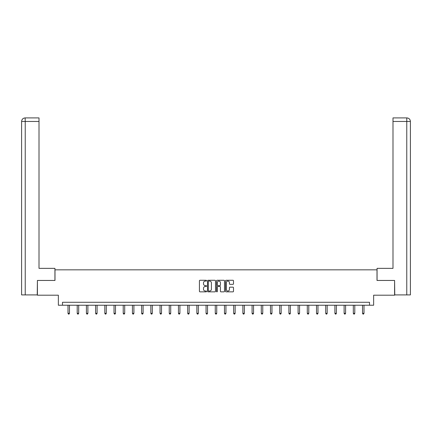 <?xml version="1.0" encoding="UTF-8"?>
<svg xmlns="http://www.w3.org/2000/svg" width="432" height="432" viewBox="0 0 432 432"><rect width="100%" height="100%" fill="white"/><g stroke="black" fill="none" stroke-linecap="round" stroke-linejoin="round"><path stroke-width="0.65" d="M206.561 280.67A0.405 0.405 0 0 0 206.156 280.265L200 280.265A0.578 0.578 0 0 0 199.422 280.843L199.422 291.265A0.578 0.578 0 0 0 200 291.848L206.156 291.848A0.405 0.405 0 0 0 206.561 291.438A0.405 0.405 0 0 0 206.156 291.033L205.357 291.033A1.852 1.852 0 0 1 203.504 289.181L203.504 288.311A1.852 1.852 0 0 1 205.357 286.459L206.156 286.459A0.405 0.405 0 0 0 206.561 286.054A0.405 0.405 0 0 0 206.156 285.649L205.357 285.649A1.852 1.852 0 0 1 203.504 283.797L203.504 282.928A1.852 1.852 0 0 1 205.357 281.075L206.156 281.075A0.405 0.405 0 0 0 206.561 280.67M232.924 284.348A0.578 0.578 0 0 0 233.501 283.77L233.501 280.843A0.578 0.578 0 0 0 232.924 280.265L226.093 280.265A0.578 0.578 0 0 0 225.509 280.843L225.509 291.265A0.578 0.578 0 0 0 226.093 291.848L232.924 291.848A0.578 0.578 0 0 0 233.501 291.265L233.501 287.734A0.578 0.578 0 0 0 232.924 287.156L230.002 287.156A0.578 0.578 0 0 0 229.419 287.734L229.419 289.489A1.55 1.55 0 0 1 227.869 291.033A1.55 1.55 0 0 1 226.325 289.489L226.325 282.625A1.55 1.55 0 0 1 227.869 281.075A1.55 1.55 0 0 1 229.419 282.625L229.419 283.77A0.578 0.578 0 0 0 230.002 284.348L232.924 284.348M369.517 305.23L373.642 305.23L373.642 295.202L394.589 295.202L394.589 280.449L377.006 280.449L377.006 269.833L54.994 269.833L54.994 280.449L37.411 280.449L37.411 295.202L58.358 295.202L58.358 305.23L369.517 305.23L369.517 302.281L62.483 302.281L62.483 305.23M215.492 280.843A0.578 0.578 0 0 0 214.915 280.265L208.078 280.265A0.578 0.578 0 0 0 207.5 280.843L207.5 291.265A0.578 0.578 0 0 0 208.078 291.848L214.915 291.848A0.578 0.578 0 0 0 215.492 291.265L215.492 280.843M217.085 280.265L223.922 280.265A0.578 0.578 0 0 1 224.5 280.843L224.5 291.265A0.578 0.578 0 0 1 223.922 291.848L220.995 291.848A0.578 0.578 0 0 1 220.417 291.265L220.417 287.037A0.578 0.578 0 0 0 219.834 286.459L217.895 286.459A0.578 0.578 0 0 0 217.318 287.037L217.318 291.438A0.405 0.405 0 0 1 216.913 291.848A0.405 0.405 0 0 1 216.508 291.438L216.508 280.843A0.578 0.578 0 0 1 217.085 280.265M208.715 281.075A0.405 0.405 0 0 0 208.31 281.48L208.31 290.628A0.405 0.405 0 0 0 208.715 291.033L209.558 291.033A1.852 1.852 0 0 0 211.41 289.181L211.41 282.928A1.852 1.852 0 0 0 209.558 281.075L208.715 281.075M220.417 282.652A1.55 1.55 0 0 0 218.867 281.102A1.55 1.55 0 0 0 217.318 282.652L217.318 285.071A0.578 0.578 0 0 0 217.895 285.649L219.834 285.649A0.578 0.578 0 0 0 220.417 285.071L220.417 282.652M68.002 305.23L68.002 313.324L69.476 313.324L69.476 305.23M69.476 313.324L69.034 314.091L68.445 314.091L68.002 313.324M54.934 280.449L54.934 268.353L39.004 268.353L39.004 121.451L25.229 121.451L25.229 294.905L37.233 294.905L37.411 280.449M25.229 294.905L21.6 294.905L21.6 121.451C21.811 119.297 22.993 118.12 25.137 117.909L39.004 117.909L39.004 121.451M26.023 117.909L39.004 117.909M21.6 121.451L25.229 121.451L25.142 117.909C22.988 118.12 21.805 119.302 21.6 121.451L21.6 259.508M377.066 280.449L377.066 268.353L392.996 268.353L392.996 117.909L406.858 117.909L392.996 117.909M410.4 294.905L410.4 259.508L410.4 294.905L394.767 294.905L394.589 280.449M405.977 117.909L406.771 117.909L406.771 121.451L392.996 121.451M406.771 294.905L406.771 121.451L410.4 121.451L410.4 259.508L410.4 121.451C410.189 119.297 409.007 118.12 406.863 117.909M77.204 305.23L77.204 313.324L78.683 313.324L78.683 305.23M78.683 313.324L78.241 314.091L77.647 314.091L77.204 313.324M86.411 305.23L86.411 313.324L87.885 313.324L87.885 305.23M87.885 313.324L87.442 314.091L86.854 314.091L86.411 313.324M95.612 305.23L95.612 313.324L97.087 313.324L97.087 305.23M97.087 313.324L96.644 314.091L96.055 314.091L95.612 313.324M104.819 305.23L104.819 313.324L106.294 313.324L106.294 305.23M106.294 313.324L105.851 314.091L105.262 314.091L104.819 313.324M114.021 305.23L114.021 313.324L115.495 313.324L115.495 305.23M115.495 313.324L115.052 314.091L114.464 314.091L114.021 313.324M123.223 305.23L123.223 313.324L124.702 313.324L124.702 305.23M124.702 313.324L124.259 314.091L123.665 314.091L123.223 313.324M132.43 305.23L132.43 313.324L133.904 313.324L133.904 305.23M133.904 313.324L133.461 314.091L132.872 314.091L132.43 313.324M141.631 305.23L141.631 313.324L143.105 313.324L143.105 305.23M143.105 313.324L142.663 314.091L142.074 314.091L141.631 313.324M150.838 305.23L150.838 313.324L152.312 313.324L152.312 305.23M152.312 313.324L151.87 314.091L151.281 314.091L150.838 313.324M160.04 305.23L160.04 313.324L161.514 313.324L161.514 305.23M161.514 313.324L161.071 314.091L160.483 314.091L160.04 313.324M169.241 305.23L169.241 313.324L170.721 313.324L170.721 305.23M170.721 313.324L170.278 314.091L169.684 314.091L169.241 313.324M178.448 305.23L178.448 313.324L179.923 313.324L179.923 305.23M179.923 313.324L179.48 314.091L178.891 314.091L178.448 313.324M187.65 305.23L187.65 313.324L189.124 313.324L189.124 305.23M189.124 313.324L188.681 314.091L188.093 314.091L187.65 313.324M196.857 305.23L196.857 313.324L198.331 313.324L198.331 305.23M198.331 313.324L197.888 314.091L197.3 314.091L196.857 313.324M206.059 305.23L206.059 313.324L207.533 313.324L207.533 305.23M207.533 313.324L207.09 314.091L206.501 314.091L206.059 313.324M215.26 305.23L215.26 313.324L216.74 313.324L216.74 305.23M216.74 313.324L216.297 314.091L215.703 314.091L215.26 313.324M224.467 305.23L224.467 313.324L225.941 313.324L225.941 305.23M225.941 313.324L225.499 314.091L224.91 314.091L224.467 313.324M233.669 305.23L233.669 313.324L235.143 313.324L235.143 305.23M235.143 313.324L234.7 314.091L234.112 314.091L233.669 313.324M242.876 305.23L242.876 313.324L244.35 313.324L244.35 305.23M244.35 313.324L243.907 314.091L243.319 314.091L242.876 313.324M252.077 305.23L252.077 313.324L253.552 313.324L253.552 305.23M253.552 313.324L253.109 314.091L252.52 314.091L252.077 313.324M261.279 305.23L261.279 313.324L262.759 313.324L262.759 305.23M262.759 313.324L262.316 314.091L261.722 314.091L261.279 313.324M270.486 305.23L270.486 313.324L271.96 313.324L271.96 305.23M271.96 313.324L271.517 314.091L270.929 314.091L270.486 313.324M279.688 305.23L279.688 313.324L281.162 313.324L281.162 305.23M281.162 313.324L280.719 314.091L280.13 314.091L279.688 313.324M288.895 305.23L288.895 313.324L290.369 313.324L290.369 305.23M290.369 313.324L289.926 314.091L289.337 314.091L288.895 313.324M298.096 305.23L298.096 313.324L299.57 313.324L299.57 305.23M299.57 313.324L299.128 314.091L298.539 314.091L298.096 313.324M307.298 305.23L307.298 313.324L308.777 313.324L308.777 305.23M308.777 313.324L308.335 314.091L307.741 314.091L307.298 313.324M316.505 305.23L316.505 313.324L317.979 313.324L317.979 305.23M317.979 313.324L317.536 314.091L316.948 314.091L316.505 313.324M325.706 305.23L325.706 313.324L327.181 313.324L327.181 305.23M327.181 313.324L326.738 314.091L326.149 314.091L325.706 313.324M334.913 305.23L334.913 313.324L336.388 313.324L336.388 305.23M336.388 313.324L335.945 314.091L335.356 314.091L334.913 313.324M344.115 305.23L344.115 313.324L345.589 313.324L345.589 305.23M345.589 313.324L345.146 314.091L344.558 314.091L344.115 313.324M353.317 305.23L353.317 313.324L354.796 313.324L354.796 305.23M354.796 313.324L354.353 314.091L353.759 314.091L353.317 313.324M362.524 305.23L362.524 313.324L363.998 313.324L363.998 305.23M363.998 313.324L363.555 314.091L362.966 314.091L362.524 313.324"/></g></svg>
